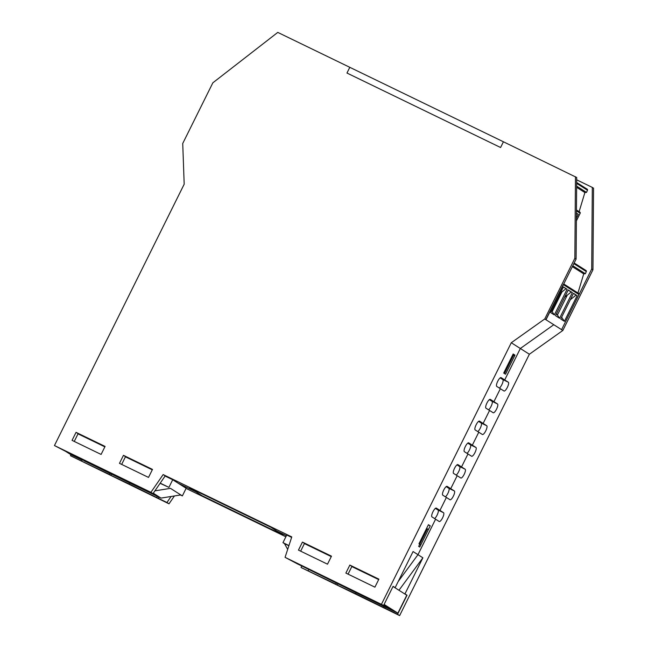 <?xml version="1.0" encoding="UTF-8"?>
<svg xmlns="http://www.w3.org/2000/svg" width="648" height="648" viewBox="0 0 648 648"><rect width="100%" height="100%" fill="white"/><g stroke="black" fill="none" stroke-linecap="round" stroke-linejoin="round"><path stroke-width="0.97" d="M178.208 483.238L196.077 491.897L178.208 483.238M276.939 531.093L286.424 535.694L276.939 531.093L282.876 534.867L202.022 495.68L190.139 488.122L270.994 527.318L276.939 531.093M383.608 605.418L285.063 557.337L297.319 563.825L383.608 605.418L393.077 586.343L395.15 587.655L413.068 551.561L417.976 554.68L398.18 581.54L417.976 554.68L435.586 519.194L417.976 554.68L422.885 557.798L398.966 590.263M427.397 528.849L428.433 529.505L419.718 547.058L418.689 546.402L427.397 528.849L426.587 528.428M504.055 372.373L504.865 372.794L513.572 355.242L512.762 354.821M503.982 372.519L504.865 372.794M505.894 373.451L514.609 355.898L513.572 355.242M434.622 518.578A4.901 1.401 115.9 0 0 437.603 513.986A4.901 1.401 115.9 0 0 438.048 510.049L435.399 508.364M445.419 496.838A4.901 1.401 115.9 0 0 448.4 492.237A4.901 1.401 115.9 0 0 448.845 488.3L446.197 486.616M456.216 475.089A4.901 1.401 115.9 0 0 459.189 470.489A4.901 1.401 115.9 0 0 459.643 466.552L456.994 464.867M467.005 453.341A4.901 1.401 115.9 0 0 469.986 448.74A4.901 1.401 115.9 0 0 470.44 444.803L467.783 443.119M477.803 431.592A4.901 1.401 115.9 0 0 480.784 426.992A4.901 1.401 115.9 0 0 481.229 423.055L478.58 421.37M488.6 409.844A4.901 1.401 115.9 0 0 491.581 405.243A4.901 1.401 115.9 0 0 492.026 401.306L489.378 399.622M499.397 388.095A4.901 1.401 115.9 0 0 502.378 383.495A4.901 1.401 115.9 0 0 502.824 379.558L500.175 377.873M385.212 607.022L384.701 608.051L355.582 593.706L356.092 592.677M422.885 557.798L404.968 593.892L407.033 595.212L397.564 614.288L384.701 608.051M407.033 595.212L405.81 594.621M336.247 583.054L335.737 584.083L301.085 567.518L301.62 565.907M158.906 497.089L158.306 498.312L129.187 483.959L129.697 482.93M171.08 496.49L166.941 502.492L158.306 498.312M109.852 473.315L109.342 474.344L83.333 461.967L70.462 455.73L70.972 454.702M308.173 570.726L308.683 569.697M337.892 583.856L337.292 585.071L335.737 584.083M337.292 585.071L355.582 593.706M383.721 605.912L383.146 607.063M111.497 474.109L110.897 475.324L129.187 483.959M157.262 496.295L156.751 497.324M81.778 460.979L82.353 459.829M110.897 475.324L109.342 474.344M70.462 455.73L169.007 503.812L174.425 495.955M166.941 502.492L169.007 503.812M301.085 567.518L399.63 615.6L529.367 354.237L562.837 330.464L592.944 269.795L593.552 188.204L592.312 187.41L591.705 269.009L561.589 329.67L562.837 330.464M403.745 593.301L404.968 593.892M450.004 499.746L446.383 497.445L439.943 510.422L443.564 512.722A4.901 1.401 -64.1 0 1 442.608 517.793A4.901 1.401 -64.1 0 1 439.247 521.519A4.901 1.401 -64.1 0 1 439.206 521.494L431.973 516.902A4.901 1.401 -64.1 0 1 432.921 511.831A4.901 1.401 -64.1 0 1 436.29 508.097A4.901 1.401 -64.1 0 1 436.331 508.121L439.943 510.422L446.383 497.445L442.77 495.153A4.901 1.401 -64.1 0 1 443.718 490.082A4.901 1.401 -64.1 0 1 447.08 486.348A4.901 1.401 -64.1 0 1 447.12 486.373L454.361 490.973A4.901 1.401 -64.1 0 1 453.406 496.044A4.901 1.401 -64.1 0 1 450.044 499.77A4.901 1.401 -64.1 0 1 450.004 499.746M446.318 486.526L450.741 488.673L457.18 475.697L450.741 488.673L446.318 486.526M460.801 477.997L453.56 473.405A4.901 1.401 -64.1 0 1 454.515 468.334A4.901 1.401 -64.1 0 1 457.877 464.6A4.901 1.401 -64.1 0 1 457.917 464.624L465.151 469.225A4.901 1.401 -64.1 0 1 464.203 474.296A4.901 1.401 -64.1 0 1 460.841 478.022A4.901 1.401 -64.1 0 1 460.801 477.997M457.115 464.778L461.538 466.925L467.978 453.948L461.538 466.925L457.115 464.778M471.59 456.249L464.357 451.656A4.901 1.401 -64.1 0 1 465.313 446.585A4.901 1.401 -64.1 0 1 468.674 442.851A4.901 1.401 -64.1 0 1 468.715 442.876L475.948 447.476A4.901 1.401 -64.1 0 1 474.992 452.547A4.901 1.401 -64.1 0 1 471.631 456.273A4.901 1.401 -64.1 0 1 471.59 456.249M467.905 443.03L472.335 445.176L478.775 432.208L472.335 445.176L467.905 443.03M482.387 434.5L475.154 429.908A4.901 1.401 -64.1 0 1 476.11 424.837A4.901 1.401 -64.1 0 1 479.471 421.111A4.901 1.401 -64.1 0 1 479.512 421.127L486.745 425.728A4.901 1.401 -64.1 0 1 485.789 430.799A4.901 1.401 -64.1 0 1 482.428 434.525A4.901 1.401 -64.1 0 1 482.387 434.5M478.702 421.281L483.125 423.428L489.564 410.459L483.125 423.428L478.702 421.281M493.185 412.752L485.951 408.159A4.901 1.401 -64.1 0 1 486.907 403.088A4.901 1.401 -64.1 0 1 490.269 399.362A4.901 1.401 -64.1 0 1 490.309 399.379L497.543 403.979A4.901 1.401 -64.1 0 1 496.587 409.05A4.901 1.401 -64.1 0 1 493.225 412.776A4.901 1.401 -64.1 0 1 493.185 412.752M489.499 399.533L493.922 401.679L500.361 388.711L493.922 401.679L489.499 399.533M503.982 391.003L496.749 386.411A4.901 1.401 -64.1 0 1 497.696 381.34A4.901 1.401 -64.1 0 1 501.066 377.614A4.901 1.401 -64.1 0 1 501.098 377.63L508.34 382.231A4.901 1.401 -64.1 0 1 507.384 387.302A4.901 1.401 -64.1 0 1 504.023 391.028A4.901 1.401 -64.1 0 1 503.982 391.003M54.448 445.549L70.924 454.086L152.985 493.63L165.216 475.883L163.15 474.571L150.919 492.31L54.448 445.549L184.186 184.186L182.728 143.483L212.844 82.823L277.773 32.4L349.807 67.319L346.964 73.038L500.588 147.509L503.431 141.782L576.704 177.495L576.096 259.087L545.989 319.756L553.789 324.713L520.328 348.494L504.719 379.931L500.297 377.784L504.719 379.931L520.328 348.494L553.789 324.713L561.589 329.67L545.843 319.666L563.266 284.561L579.02 294.573A0.851 0.818 -57.6 0 0 578.664 293.455M435.521 508.275L439.943 510.422L435.521 508.275M576.688 179.836L592.312 187.41M186.081 488.414L285.873 536.795M397.564 614.288L399.63 615.6M576.096 259.087L574.857 258.301L544.741 318.97L511.28 342.743L529.367 354.237M591.705 269.009L592.944 269.795M418.973 543.769L428.441 524.694L430.248 525.844L420.779 544.919L418.973 543.769M430.248 525.844L428.328 524.912M503.707 373.07L513.175 353.986L514.99 355.136L505.521 374.212L503.707 373.07M514.99 355.136L513.07 354.205M370.672 575.699L378.019 579.263M351.888 566.449L355.963 568.571M83.997 436.744L91.344 440.3M72.066 440.365L76.043 432.346L105.081 446.423L101.096 454.434L72.066 440.365M76.043 432.346L78.108 433.666L74.261 441.426M119.475 463.344L123.452 455.333L152.491 469.403L148.513 477.422L119.475 463.344M123.452 455.333L125.518 456.646L121.67 464.405M298.461 550.103L302.438 542.093L331.476 556.17L327.499 564.181L298.461 550.103M302.438 542.093L304.503 543.405L300.656 551.165M345.87 573.083L349.847 565.072L378.886 579.15L374.909 587.161L345.87 573.083M349.847 565.072L351.921 566.384L348.065 574.152M511.28 342.743L381.542 604.106M152.985 493.63L150.919 492.31M395.15 587.655L393.927 587.064M545.989 319.756L544.741 318.97M575.465 176.702L574.857 258.301M285.063 557.337L291.778 536.925L163.15 474.571M153.284 493.201L160.996 498.101L180.808 494.926L170.473 488.357L154.896 490.852M180.808 494.926L182.363 495.914L180.444 494.983M160.21 483.149L168.926 487.377L172.708 479.739L186.146 488.284L182.363 495.914M168.926 487.377L160.088 483.327M83.811 460.688L160.996 498.101M172.708 479.739L165.102 476.053M152.272 469.832L125.428 456.824M104.863 446.853L78.019 433.844M82.199 460.137L70.664 454.548L65.165 451.057M153.147 493.395L158.12 496.554L72.228 454.718M189.621 487.798L202.022 495.68L282.876 534.867L270.475 526.986L189.621 487.798M346.964 73.038L349.807 67.319L503.431 141.782L500.588 147.509L346.964 73.038M302.049 566.117L383.171 606.034M291.632 537.386L286.756 535.021L282.965 542.651L284.513 543.64L287.68 549.391M288.878 545.754L284.513 543.64M288.943 545.551L282.965 542.651M392.988 586.521L384.086 604.454M304.414 543.583L331.258 556.6M351.832 566.571L378.667 579.579M383.567 606.228L397.872 613.162L384.434 604.625M303.88 567.008L389.772 608.845L383.794 605.046M393.336 586.691L406.774 595.229L397.872 613.162M561.646 317.172L564.4 321.335L577.149 295.642L576.04 295.099L570.28 299.773M573.845 263.631L586.319 271.561L585.346 273.731L572.792 265.753M586.319 271.561A0.851 0.818 -57.6 0 0 585.946 270.475M585.346 273.731L583.726 273.877L577.959 293.001M579.02 294.573L561.589 329.67M573.423 293.439L576.04 295.099M577.149 295.642L573.488 293.317L560.731 319.002L564.4 321.335M560.342 293.139L561.978 291.892L552.161 311.68L554.34 314.944L550.67 312.611L563.428 286.918L567.089 289.251L563.363 287.048M552.161 311.68L551.561 310.829M561.978 291.892L565.971 288.7M554.34 314.944L567.089 289.251M555.482 315.665L559.589 318.281L572.346 292.588L568.231 289.98L555.482 315.665M564.659 297.181L571.22 292.037L568.175 290.101M567.235 295.229L557.41 315.017L556.47 313.681M559.589 318.281L557.41 315.017M572.346 292.588L571.22 292.037M572.346 266.652L583.726 273.877M576.404 218.157L578.308 214.318L577.198 213.775L576.437 214.399M576.663 183.36L587.477 190.228L586.505 192.407L576.647 186.138M576.388 220.879L580.179 213.241A0.851 0.818 -57.6 0 0 579.822 212.123M587.477 190.228A0.851 0.818 -57.6 0 0 587.104 189.143M586.505 192.407L584.885 192.553L579.118 211.669M576.445 213.289L577.198 213.775M578.308 214.318L576.445 213.127M576.631 187.304L584.885 192.553M448.845 488.3L454.361 490.973M459.643 466.552L465.151 469.225M470.44 444.803L475.948 447.476M481.229 423.055L486.745 425.728M492.026 401.306L497.543 403.979M502.824 379.558L508.34 382.231M438.048 510.049L443.564 512.722M580.179 213.241L576.461 210.884M578.737 293.495L563.752 283.97M574.169 262.983L586.019 270.516M579.895 212.163L576.469 209.984M576.671 182.509L587.185 189.192"/></g></svg>
